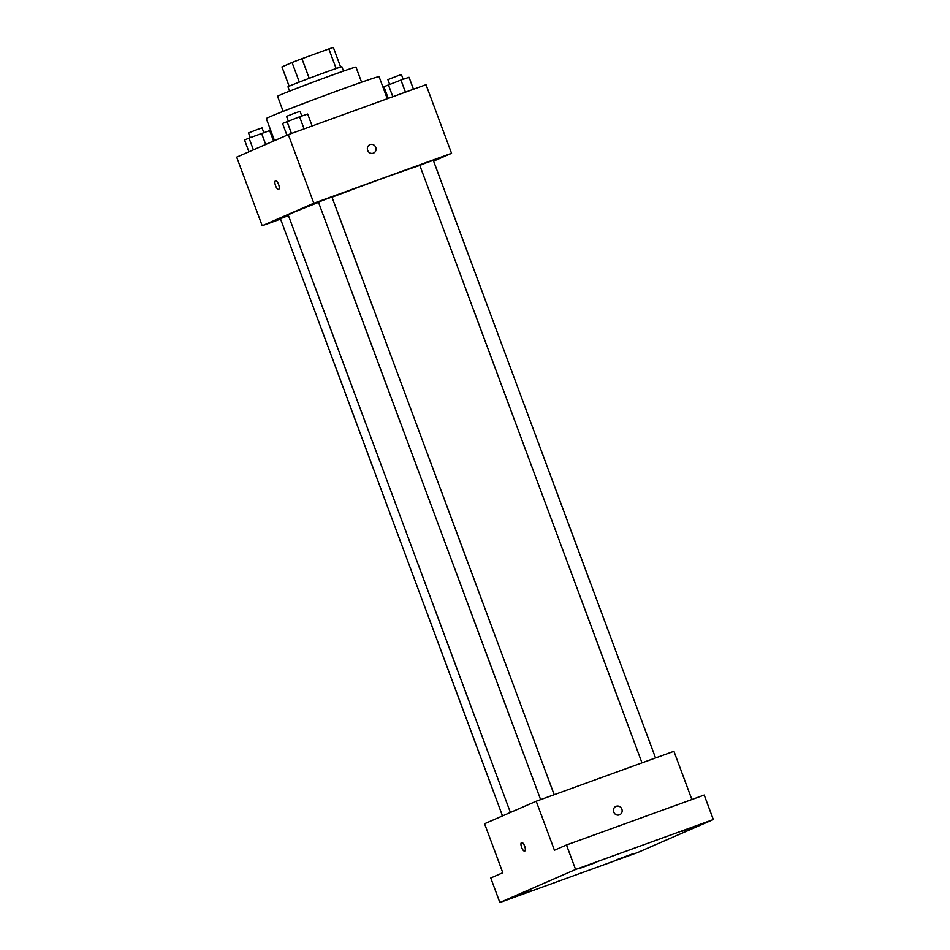 <?xml version="1.0" encoding="UTF-8"?>
<svg xmlns="http://www.w3.org/2000/svg" width="950" height="950" viewBox="0 0 950 950"><rect width="100%" height="100%" fill="white"/><g stroke="black" fill="none" stroke-linecap="round" stroke-linejoin="round"><path stroke-width="1.43" d="M289.132 86.201L281.948 66.892L292.054 62.486A28.096 0.594 159.6 0 1 301.934 58.698L328.866 48.937A28.096 0.594 159.6 0 1 333.367 47.5L340.634 67.058M299.333 82.068L292.054 62.486M336.157 68.519L328.866 48.937M309.225 78.292L301.934 58.698M289.584 91.129L287.981 86.83A28.773 0.606 -20.4 0 1 289.702 85.951A28.773 0.606 -20.4 0 1 319.651 74.409A28.773 0.606 -20.4 0 1 341.917 66.773L343.508 71.072M283.159 111.352L277.554 96.282A41.848 0.891 -20.4 0 1 280.048 95.024A41.848 0.891 -20.4 0 1 323.617 78.221A41.848 0.891 -20.4 0 1 355.989 67.118L361.594 82.187M274.514 140.648L266.321 118.596A60.147 1.271 -20.4 0 1 269.907 116.779A60.147 1.271 -20.4 0 1 332.536 92.637A60.147 1.271 -20.4 0 1 379.074 76.665L387.279 98.729M280.571 219.094L262.2 225.756L236.681 157.142L288.313 134.627L426.027 84.681L451.547 153.306L433.604 161.12M262.2 225.756L313.832 203.241L288.313 134.627M278.587 184.442A4.572 1.639 70.1 0 1 278.635 189.394A4.572 1.639 70.1 0 1 275.536 185.654A4.572 1.639 70.1 0 1 275.524 180.797A4.572 1.639 70.1 0 1 278.587 184.442M419.829 165.466A73.221 1.556 159.6 0 0 380.974 179.027A73.221 1.556 159.6 0 0 332.001 197.232M318.535 202.409A73.221 1.556 159.6 0 0 288.242 215.056L510.411 812.464M313.832 203.241L451.547 153.306M288.432 215.579L280.428 218.714L502.514 815.908M554.194 794.687L331.966 197.113L327.572 198.586L318.428 202.136L540.633 799.615M641.986 762.85L419.793 165.383L426.503 162.723L433.319 160.348L655.559 757.934M373.35 153.152A4.572 4.275 -113.6 0 1 369.93 144.673A4.572 4.275 -113.6 0 1 375.666 147.155A4.572 4.275 -113.6 0 1 373.35 153.152M369.93 144.673A4.572 4.275 -113.6 0 1 375.666 147.155A4.572 4.275 -113.6 0 1 373.588 153.057M278.635 189.394A4.572 1.639 70.1 0 1 275.536 185.654A4.572 1.639 70.1 0 1 275.524 180.797M499.866 902.5L575.605 869.476L713.319 819.529L637.592 852.554L499.866 902.5L490.758 877.99L502.811 872.741L484.583 823.721L536.216 801.218L673.93 751.272L691.873 799.508M575.605 869.476L566.497 844.977L704.211 795.031L713.319 819.529M536.216 801.218L554.444 850.226L566.497 844.977M524.661 846.117A4.572 1.639 70.1 0 1 524.721 851.081A4.572 1.639 70.1 0 1 521.609 847.341A4.572 1.639 70.1 0 1 521.597 842.472A4.572 1.639 70.1 0 1 524.661 846.117M619.424 814.839A4.572 4.275 -113.6 0 1 616.004 806.36A4.572 4.275 -113.6 0 1 621.751 808.842A4.572 4.275 -113.6 0 1 619.424 814.839M616.004 806.36A4.572 4.275 -113.6 0 1 621.751 808.842A4.572 4.275 -113.6 0 1 619.661 814.744M524.721 851.081A4.572 1.639 70.1 0 1 521.621 847.341A4.572 1.639 70.1 0 1 521.597 842.472M616.966 859.631L633.591 853.516L616.966 859.631M681.506 831.488L698.143 825.372L681.506 831.488M580.153 868.241L596.778 862.137L580.153 868.241M515.601 896.384L532.237 890.269L515.601 896.384M388.253 98.384L383.919 86.711L400.947 80.038L409.046 77.271L413.488 89.229M392.837 96.722L388.384 84.764M405.448 92.15L400.947 80.038M403.168 79.278L401.423 74.575L397.029 76.059L387.885 79.61L389.631 84.301M286.924 135.232L282.554 123.476L299.594 116.802L307.681 114.036L312.134 125.994M291.472 133.487L287.031 121.529M304.095 128.903L299.594 116.802M301.815 116.043L300.058 111.34L295.676 112.812L286.532 116.363L288.277 121.054M248.924 151.798L244.554 140.042L249.019 138.094L269.681 130.601L273.564 141.051M253.401 149.851L249.019 138.094M265.715 144.483L261.582 133.368M263.803 132.608L262.058 127.906L257.664 129.39L248.532 132.941L250.266 137.619"/></g></svg>
